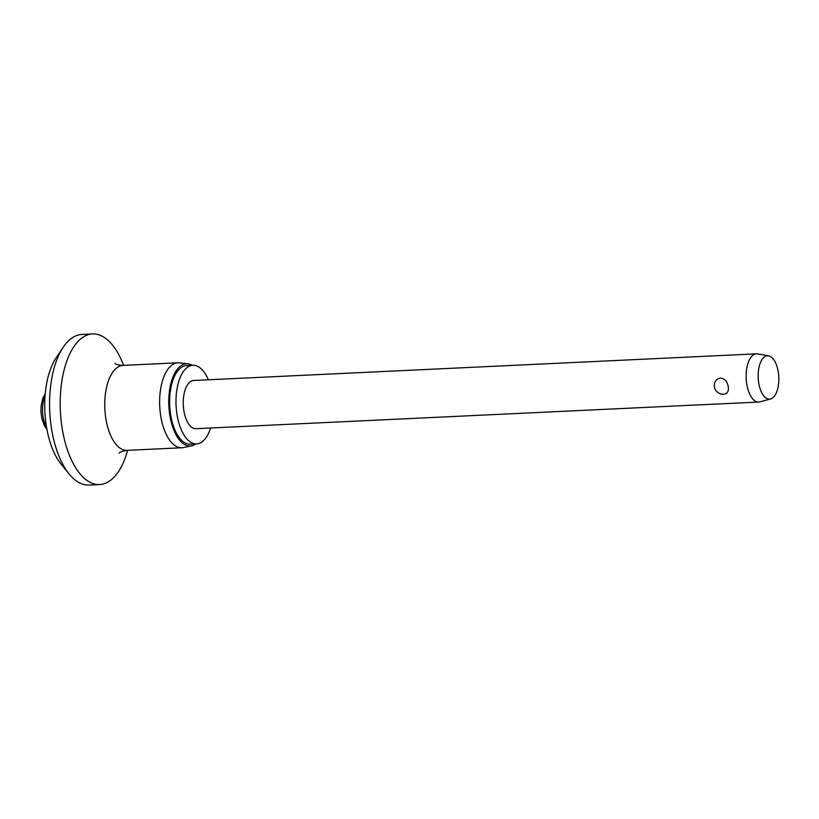 <?xml version="1.0" encoding="UTF-8"?>
<svg xmlns="http://www.w3.org/2000/svg" width="819" height="819" viewBox="0 0 819 819"><rect width="100%" height="100%" fill="white"/><g stroke="black" fill="none" stroke-linecap="round" stroke-linejoin="round"><path stroke-width="1.23" d="M127.631 450.327A75.389 35.78 -92.7 0 1 99.662 484.561L89.056 485.063A75.389 35.78 -92.7 0 1 69.226 474.088L61.22 464.291A63.329 30.057 -92.7 0 1 47.031 429.975A63.329 30.057 -92.7 0 1 56.183 357.749L63.217 347.246A75.389 35.78 -92.7 0 1 81.931 334.439L92.537 333.937A75.389 35.78 -92.7 0 1 123.608 365.376M69.226 474.088A75.389 35.78 -92.7 0 1 52.324 433.22A75.389 35.78 -92.7 0 1 63.217 347.246M99.662 484.561A75.389 35.78 -92.7 0 1 62.93 432.719A75.389 35.78 -92.7 0 1 92.537 333.937M195.956 443.918A41.165 19.533 -92.7 0 1 191.789 445.812L183.415 447.563A42.516 20.178 -92.7 0 1 181.9 447.758A42.516 20.178 -92.7 0 1 161.179 418.519A42.516 20.178 -92.7 0 1 177.877 362.807A42.516 20.178 -92.7 0 1 179.412 362.858L187.909 363.81A41.165 19.533 -92.7 0 1 192.23 365.305M191.789 445.812A41.165 19.533 -92.7 0 1 170.26 417.7A41.165 19.533 -92.7 0 1 187.909 363.81M210.616 427.979A39.353 18.683 -92.7 0 1 196.591 443.898A39.353 18.683 -92.7 0 1 177.416 416.84A39.353 18.683 -92.7 0 1 192.874 365.274A39.353 18.683 -92.7 0 1 208.333 379.781M196.591 443.898L190.233 444.195A39.353 18.683 -92.7 0 1 171.058 417.137A39.353 18.683 -92.7 0 1 186.507 365.571L192.874 365.274M770.597 398.945L759.96 401.853A24.13 11.446 -92.7 0 1 758.763 402.047A24.13 11.446 -92.7 0 1 747.01 385.452A24.13 11.446 -92.7 0 1 756.49 353.849A24.13 11.446 -92.7 0 1 757.698 353.921L768.56 355.815A21.714 10.309 -92.7 0 1 778.05 370.669A21.714 10.309 -92.7 0 1 770.597 398.945A21.714 10.309 -92.7 0 1 758.947 384.193A21.714 10.309 -92.7 0 1 768.56 355.815M728.173 386.343C729.043 391.042 727.497 393.693 723.535 394.308L722.921 394.308A9.05 9.05 0 0 1 714.475 387.346L714.403 386.998C713.963 382.002 715.96 379.023 720.413 378.071C724.6 378.613 727.18 381.378 728.173 386.343M758.763 402.047L195.874 428.685A24.13 11.446 -92.7 0 1 184.121 412.09A24.13 11.446 -92.7 0 1 193.591 380.487L756.49 353.849M119.195 453.112C119.758 452.088 122.359 451.177 127.006 450.358A42.516 20.178 -92.7 0 1 106.296 421.12A42.516 20.178 -92.7 0 1 122.993 365.407L177.877 362.807M46.54 427.262A21.263 10.094 -92.7 0 1 43.264 417.925A21.263 10.094 -92.7 0 1 45.055 395.997M127.006 450.358L181.9 447.758M45.24 393.775L42.957 397.911L41.114 405.907L40.95 411.722L41.667 417.751L44.257 425.522L46.929 429.453M122.993 365.407C118.479 365.09 115.796 364.424 114.947 363.401"/></g></svg>
